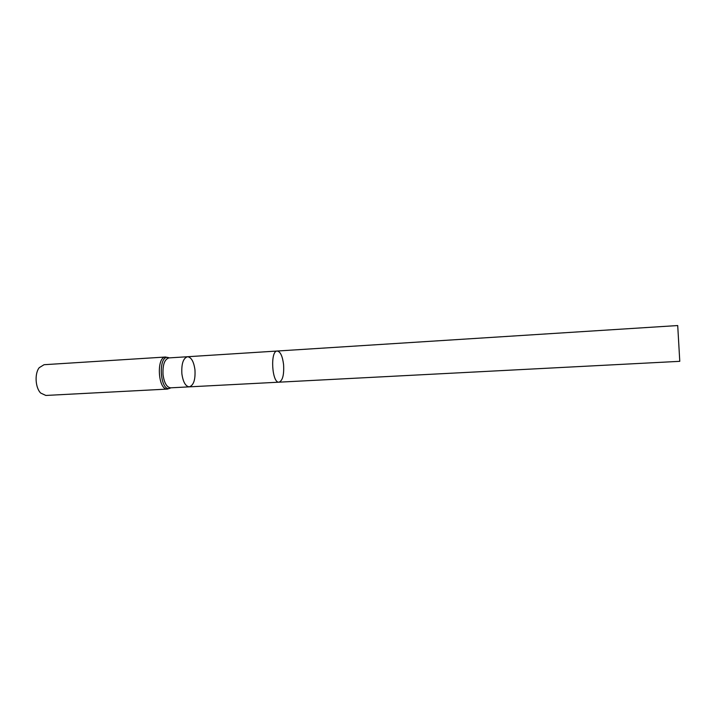 <?xml version="1.0" encoding="UTF-8"?>
<svg xmlns="http://www.w3.org/2000/svg" width="721" height="721" viewBox="0 0 721 721"><rect width="100%" height="100%" fill="white"/><g stroke="black" fill="none" stroke-linecap="round" stroke-linejoin="round"><path stroke-width="1.08" d="M283.587 364.646C282.515 356.138 280.397 351.596 277.215 351.028C270.014 350.622 271.916 383.41 279.018 382.175C282.623 380.733 284.146 374.893 283.587 364.646M167.488 389.079C158.016 390.467 156.06 356.733 165.632 357.012L44.071 364.709L39.231 367.674C34.464 373.514 35.293 387.808 40.7 393.062L45.847 395.45L167.488 389.079L170.931 387.808M277.215 351.028C270.014 350.622 271.916 383.41 279.018 382.175L679.777 361.329L677.713 325.55L187.532 356.733C191.326 357.237 193.796 361.6 194.958 369.828C195.499 379.733 193.607 385.402 189.272 386.844L189.272 386.844C185.54 386.375 183.071 382.022 181.872 373.793C181.35 363.808 183.242 358.121 187.532 356.733L168.93 357.904C164.496 359.292 162.54 364.952 163.054 374.866C164.271 383.049 166.812 387.366 170.661 387.826L279.018 382.175M169.201 357.886L168.074 357.499C157.773 355.056 159.909 391.936 169.859 388.322L170.661 387.826M165.632 357.012L168.93 357.904"/></g></svg>
